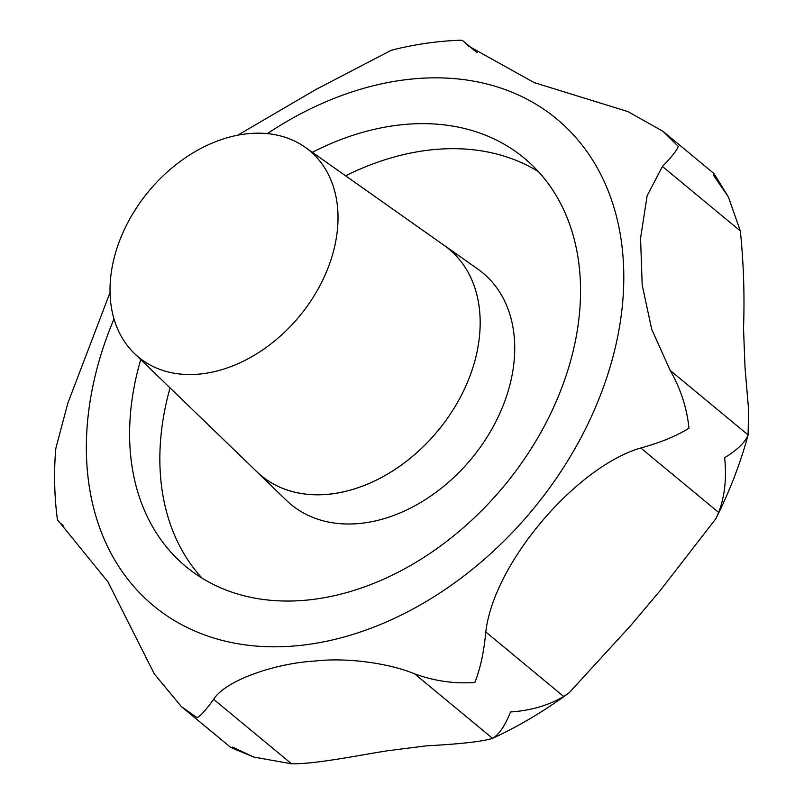 <?xml version="1.0" encoding="UTF-8"?>
<svg xmlns="http://www.w3.org/2000/svg" width="804" height="804" viewBox="0 0 804 804"><rect width="100%" height="100%" fill="white"/><g stroke="black" fill="none" stroke-linecap="round" stroke-linejoin="round"><path stroke-width="1.21" d="M110.037 292.535L67.827 403.196L55.858 448.26L55.436 452.843C53.868 475.596 54.521 497.877 57.406 519.665L107.947 581.855L154.328 673.973L181.392 706.615L197.091 717.65C200.377 716.123 205.894 710.012 213.633 699.319C225.803 679.923 276.415 663.089 315.168 661.029C346.454 657.31 389.126 663.179 414.643 673.863C434.401 681.068 454.471 683.933 474.842 682.465C480.32 668.727 483.968 651.903 485.797 631.984C493.777 562.659 576.719 466.531 640.768 447.989C660.144 442.723 676.214 436.13 688.978 428.21C686.907 407.96 680.636 388.704 670.194 370.433L651.682 329.228L642.195 284.998L640.557 238.255L647.13 195.754L662.426 166.458C671.812 156.81 677.089 150.107 678.254 146.348L663.099 131.394L713.972 173.553L713.912 175.865L728.344 196.879L740.333 230.939C743.63 263.079 744.695 295.55 743.519 328.364L745.006 367.338L748.564 409.417L748.092 434.914C745.298 442.22 737.479 449.818 724.635 457.727C726.786 477.988 724.796 496.239 718.665 512.47L715.841 518.721L660.396 590.317L630.788 625.472L569.162 692.767L563.694 696.465C548.619 705.409 530.891 710.585 510.5 711.982C505.043 725.791 499.063 734.575 492.54 738.333L491.907 738.655C518.751 726.253 544.499 710.957 569.162 692.757M312.324 152.308A265.189 193.633 129.6 0 1 524.168 158.056A265.189 193.633 129.6 0 1 576.649 334.273A265.189 193.633 129.6 0 1 414.834 562.971A265.189 193.633 129.6 0 1 185.985 566.629A265.189 193.633 129.6 0 1 133.504 390.412A265.189 193.633 129.6 0 1 140.75 359.589M254.858 469.817A147.172 107.465 -50.4 0 0 256.747 471.697A147.172 107.465 -50.4 0 0 384.845 475.656A147.172 107.465 -50.4 0 0 478.048 346.765A147.132 107.424 129.6 0 1 384.835 475.616A147.132 107.424 129.6 0 1 256.777 471.667L134.429 353.489A134.077 97.897 129.6 0 1 111.987 268.054A134.077 97.897 129.6 0 1 190.739 154.288A134.077 97.897 129.6 0 1 305.148 147.243A134.077 97.897 129.6 0 1 336.042 239.662A134.077 97.897 129.6 0 1 251.129 357.087A134.077 97.897 129.6 0 1 134.429 353.489M305.148 147.243L444.109 245.341A147.132 107.424 129.6 0 1 478.008 346.765A147.172 107.465 -50.4 0 0 444.14 245.31A147.172 107.465 -50.4 0 0 441.929 243.803M414.643 673.863L492.54 738.333C483.103 741.469 460.983 743.981 426.2 745.861L387.799 750.725C358.363 755.308 315.811 764.162 291.54 763.8L253.722 757.046L232.748 747.167L230.808 747.479L181.392 706.615M663.099 131.394L627.964 111.615L534.067 82.561L468.451 46.029L462.893 40.823L461.014 40.2C439.577 40.924 418.03 43.848 396.382 48.974L390.915 50.431L315.952 89.475L237.703 135.213M267.38 133.615A316.042 230.758 129.6 0 1 619.14 328.886A316.042 230.758 129.6 0 1 305.269 644.838A316.042 230.758 129.6 0 1 91.013 395.789A316.042 230.758 129.6 0 1 113.997 318.927M201.985 578.096A265.189 193.633 129.6 0 1 163.755 415.447A265.189 193.633 129.6 0 1 170.056 387.9M345.609 175.805A265.189 193.633 129.6 0 1 538.419 171.624M444.14 245.31L477.877 269.129A150.338 109.776 129.6 0 1 512.52 372.775A150.338 109.776 129.6 0 1 417.316 504.44A150.338 109.776 129.6 0 1 286.465 500.4L256.747 471.697M485.797 631.984L563.694 696.465M640.768 447.989L718.665 512.47M213.633 699.319L291.54 763.8M58.652 521.736L63.124 525.434M463.315 41.255L476.501 52.17M662.426 166.458L740.333 230.939M670.194 370.433L748.092 434.914M748.373 433.979C740.595 462.833 729.751 491.073 715.841 518.721M63.305 525.595L58.441 521.575M477.124 52.612L462.893 40.823M253.722 757.046L230.808 747.479M713.972 173.553L728.344 196.879"/></g></svg>
